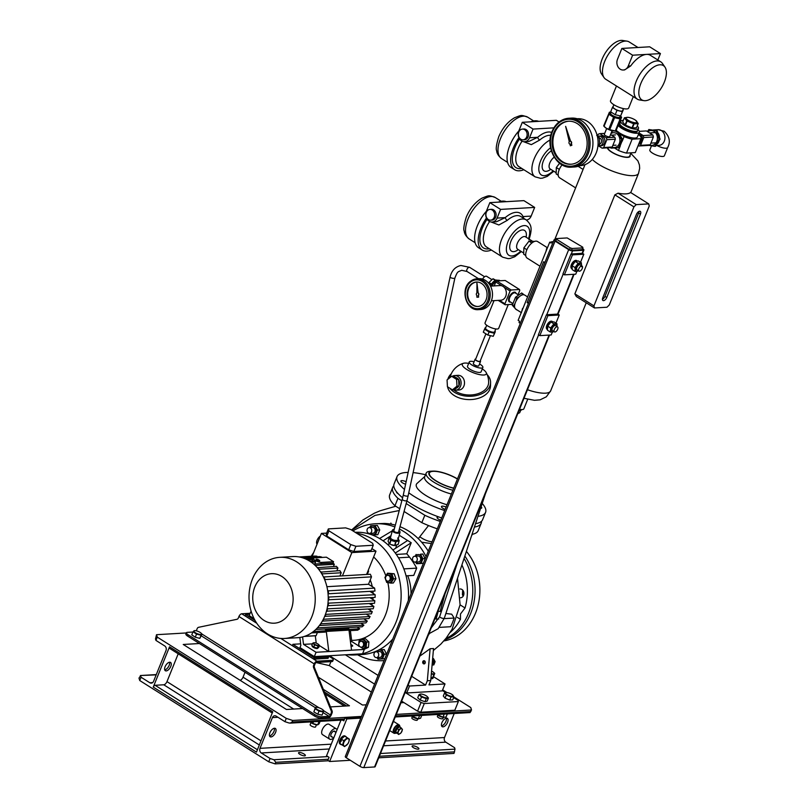 <?xml version="1.0" encoding="UTF-8"?>
<svg xmlns="http://www.w3.org/2000/svg" width="808" height="808" viewBox="0 0 808 808"><rect width="100%" height="100%" fill="white"/><g stroke="black" fill="none" stroke-linecap="round" stroke-linejoin="round"><path stroke-width="1.21" d="M523.867 294.758L521.695 292.961L515.534 297.233L516.766 298.011L515.979 301.142M522.928 293.738L521.392 295.253M519.251 296.778L516.766 298.011M515.009 303.505L513.524 306.03L512.292 305.252L515.534 297.233M513.524 306.03L514.656 307.272M516.443 309.777L512.292 305.252M610.989 133.522A7.444 6.06 86.6 0 1 616.534 133.542A7.444 6.06 86.6 0 1 619.484 143.117A7.444 6.06 86.6 0 1 611.959 147.147M610.697 147.622L611.06 148.137L618.413 147.743L621.655 139.723L617.544 132.098M618.524 132.037L622.635 139.663L621.655 139.723M622.635 139.663L619.393 147.682L618.413 147.743M638.522 134.178L639.694 135.471M639.38 142.511L638.421 144.854M648.885 129.522L657.177 130.775L660.065 139.178L659.086 139.239L656.207 130.835L648.885 129.522L647.37 131.553M647.784 131.815A7.444 6.06 86.6 0 1 654.419 131.643A7.444 6.06 86.6 0 1 657.359 139.026A7.444 6.06 86.6 0 1 649.703 145.066M657.177 130.775L656.207 130.835M660.065 139.178L655.631 146.268L654.652 146.329L659.086 139.239M648.905 145.349L654.652 146.329M657.52 143.713A7.838 6.373 -93.4 0 0 658.914 141.471M651.48 145.834L649.824 149.934A7.838 2.293 22 0 0 652.541 153.136A7.838 2.293 22 0 0 659.884 156.156A7.838 2.293 22 0 0 664.348 155.813L667.681 147.561C670.68 141.804 669.519 136.36 664.206 131.239L658.116 129.704L653.228 129.987M659.459 136.592A7.838 6.373 -93.4 0 0 658.409 133.502M654.49 130.219A7.838 6.373 -93.4 0 0 653.44 130.027M637.219 126.008A9.544 2.788 -158 0 1 638.482 128.381A9.544 2.788 -158 0 1 633.028 128.815A9.544 2.788 -158 0 1 624.089 125.129A9.544 2.788 -158 0 1 620.776 121.23A9.544 2.788 -158 0 1 623.332 120.402M638.482 128.381L637.603 130.553A9.544 2.788 -158 0 1 632.149 130.977A9.544 2.788 -158 0 1 623.21 127.3A9.544 2.788 -158 0 1 619.898 123.402A9.544 2.788 -158 0 1 620.271 122.968M628.149 120.23A5.878 1.717 -158 0 1 627.856 117.332A5.878 1.717 -158 0 1 634.967 119.837A5.878 1.717 -158 0 1 636.098 120.655A5.878 1.717 -158 0 1 635.29 122.745A5.878 1.717 -158 0 1 628.149 120.23M627.513 117.322L624.402 117.776A7.494 2.192 -158 0 0 624.342 117.897A7.494 2.192 -158 0 1 624.342 117.897L626.766 120.836L625.099 124.947A7.494 2.192 -158 0 0 625.281 125.068A7.494 2.192 -158 0 0 625.473 125.179L627.129 121.069A7.494 2.192 -158 0 1 626.947 120.958A7.494 2.192 -158 0 1 626.766 120.836M634.078 123.866A7.494 2.192 -158 0 1 633.644 123.765L631.987 127.876A7.494 2.192 -158 0 0 632.422 127.977L634.078 123.866L638.168 123.624L636.512 127.735A7.494 2.192 -158 0 0 636.573 127.614A7.494 2.192 -158 0 1 636.573 127.614L638.229 123.513A7.494 2.192 -158 0 1 638.229 123.503A7.494 2.192 -158 0 1 638.168 123.624M622.675 122.008A7.494 2.192 -158 0 1 622.685 121.998L624.342 117.907L622.685 121.998L625.099 124.947M627.129 121.069L633.644 123.765M636.573 127.614L638.229 123.503L635.815 120.564M625.473 125.179L631.987 127.876M632.422 127.977L636.512 127.735M637.219 130.997A9.544 2.788 -158 0 1 626.836 129.199A9.544 2.788 -158 0 1 619.898 123.402L619.544 124.27A9.544 2.788 -158 0 0 626.483 130.068A9.544 2.788 -158 0 0 636.876 131.866A9.544 2.788 -158 0 0 637.249 131.421L637.603 130.553A9.544 2.788 -158 0 1 637.219 130.997M526.695 136.946A5.383 4.383 -93.4 0 0 526.392 131.563A5.383 4.383 -93.4 0 0 522.433 129.088A5.383 4.383 -93.4 0 0 518.807 131.977A5.383 4.383 -93.4 0 0 519.11 137.36A5.383 4.383 -93.4 0 0 523.069 139.834A5.383 4.383 -93.4 0 0 526.695 136.946M523.069 139.834L524.483 139.754A5.383 4.383 -93.4 0 0 528.109 136.865A5.383 4.383 -93.4 0 0 527.806 131.472A5.383 4.383 -93.4 0 0 523.857 128.997L522.433 129.088M523.816 169.71A26.927 13.514 -57.8 0 1 514.635 169.71L511.05 167.458A26.927 13.514 -57.8 0 1 509.787 145.581A26.927 13.514 -57.8 0 1 518.817 130.947M530.745 121.816A26.927 13.514 -57.8 0 1 538.714 121.352M514.635 169.71A26.927 13.514 -57.8 0 1 513.373 147.844A26.927 13.514 -57.8 0 1 518.443 138.36L518.938 137.784M550.824 135.33A22.038 11.059 122.2 0 0 539.693 140.057L531.331 144.642L523.473 141.642M518.797 130.997A7.343 5.979 -93.4 0 0 519.211 138.34A7.343 5.979 -93.4 0 0 524.604 141.713A7.343 5.979 -93.4 0 0 529.543 137.764L533.058 129.078L522.301 122.311L518.797 130.997M559.601 163.246L556.318 167.529L556.146 173.902L558.197 175.195M559.318 169.417L556.318 167.529M524.604 141.713L528.846 141.461L537.694 137.289A24.482 12.292 -57.8 0 1 551.692 132.441M533.058 129.078L553.874 127.856M522.301 122.311L556.369 120.311L559.035 121.998M539.693 140.057A2.444 1.111 49.3 0 1 537.694 137.289L529.543 137.764M494.244 217.271A5.383 4.383 -93.4 0 0 493.93 211.888A5.383 4.383 -93.4 0 0 489.981 209.413A5.383 4.383 -93.4 0 0 486.355 212.302A5.383 4.383 -93.4 0 0 486.658 217.685A5.383 4.383 -93.4 0 0 490.608 220.16A5.383 4.383 -93.4 0 0 494.244 217.271M490.608 220.16L492.032 220.079A5.383 4.383 -93.4 0 0 495.658 217.19A5.383 4.383 -93.4 0 0 495.354 211.797A5.383 4.383 -93.4 0 0 491.405 209.322L489.981 209.413M491.365 250.036A26.927 13.514 -57.8 0 1 482.174 250.036L478.599 247.783A26.927 13.514 -57.8 0 1 477.336 225.907A26.927 13.514 -57.8 0 1 486.365 211.272A7.343 5.979 -93.4 0 0 486.759 218.665A7.343 5.979 -93.4 0 0 492.143 222.038A7.343 5.979 -93.4 0 0 497.092 218.089L500.596 209.403L489.85 202.636L486.345 211.312M498.294 202.141A26.927 13.514 -57.8 0 1 506.262 201.677M482.174 250.036A26.927 13.514 -57.8 0 1 480.922 228.169A26.927 13.514 -57.8 0 1 485.982 218.685L486.487 218.109M521.352 251.571L514.807 256.722L510.07 258.449L508.091 258.641L502.707 257.186A22.038 11.059 -57.8 0 1 501.677 239.289A22.038 11.059 -57.8 0 1 526.19 219.897L520.817 216.514A22.038 11.059 122.2 0 0 507.242 220.382L498.879 224.967L491.022 221.968M534.633 241.39L528.957 241.198L523.867 247.854L523.695 254.227L525.745 255.52M528.957 241.198L531.836 243.016M526.866 249.743L523.867 247.854M492.143 222.038L496.395 221.786L505.242 217.615A24.482 12.292 -57.8 0 1 523.008 216.574L523.756 218.362M526.392 220.029A7.343 5.979 -93.4 0 0 531.149 216.089L534.664 207.414L523.907 200.637L489.85 202.636M500.596 209.403L534.664 207.414M522.473 217.554A2.444 2 156.7 0 1 523.008 216.574L531.149 216.089M507.242 220.382A2.444 1.111 49.3 0 1 505.242 217.615L497.092 218.089M476.831 293.011A1.464 1.192 -93.4 0 0 476.892 295.476L476.892 297.223L478.619 297.122L478.417 295.385A1.464 1.192 -93.4 0 0 478.124 292.9L476.983 283.234L476.882 292.981A1.464 1.192 -93.4 0 0 476.831 293.011M471.468 283.992A12.241 9.969 -93.4 0 0 467.66 298.011A12.241 9.969 -93.4 0 0 477.801 306.484A12.241 9.969 -93.4 0 0 482.699 304.545A12.241 9.969 -93.4 0 0 486.507 290.526A12.241 9.969 -93.4 0 0 476.366 282.043A12.241 9.969 -93.4 0 0 471.468 283.992M476.649 282.032A12.241 9.969 -93.4 0 0 472.034 283.962A12.241 9.969 -93.4 0 0 468.185 297.809A12.241 9.969 -93.4 0 0 478.084 306.464M487.002 307.05A15.423 12.554 -93.4 0 0 491.789 289.385A15.423 12.554 -93.4 0 0 479.023 278.699L476.75 278.841A15.423 12.554 86.6 0 1 489.517 289.517A15.423 12.554 86.6 0 1 484.729 307.181A15.423 12.554 86.6 0 1 478.558 309.636L480.821 309.494A15.423 12.554 -93.4 0 0 487.002 307.05M476.892 297.223L478.477 297.122L478.275 295.395A1.464 1.192 -93.4 0 0 477.983 292.91L476.841 283.244M632.624 55.207L621.867 48.44L617.484 59.297A7.343 5.979 -93.4 0 0 620.231 69.195A7.343 5.979 -93.4 0 0 623.291 70.013A7.343 5.979 -93.4 0 0 628.23 66.064L632.624 55.207L646.531 54.399A22.038 11.059 -57.8 0 1 650.379 55.287L660.772 61.832A22.038 11.059 -57.8 0 1 662.479 63.499L664.974 67.135A20.251 10.161 122.2 0 0 659.863 64.781A20.251 10.161 122.2 0 0 641.37 82.244A20.251 10.161 122.2 0 0 643.875 100.626A20.251 10.161 122.2 0 0 645.35 100.697A20.251 10.161 122.2 0 0 661.904 87.012A20.251 10.161 122.2 0 0 664.974 67.135M623.291 70.013L624.584 69.932L630.705 65.923A22.038 11.059 -57.8 0 1 646.531 54.399L660.439 53.581L649.683 46.803L621.867 48.44M604.041 77.598L601.546 73.962A20.251 10.161 -57.8 0 1 604.616 54.075A20.251 10.161 -57.8 0 1 621.16 40.4A20.251 10.161 -57.8 0 1 622.645 40.461L626.998 41.147A22.038 11.059 122.2 0 0 625.382 41.077A22.038 11.059 122.2 0 0 607.384 55.964A22.038 11.059 122.2 0 0 604.041 77.598A22.038 11.059 122.2 0 0 605.748 79.255L637.28 99.121A22.038 11.059 -57.8 0 1 637.795 77.871A22.038 11.059 -57.8 0 1 656.924 60.943A22.038 11.059 -57.8 0 1 660.772 61.832M643.875 100.626L639.522 99.95A22.038 11.059 -57.8 0 1 637.28 99.121M613.898 104.747L613.06 106.828A5.141 1.505 22 0 0 615.979 109.575A5.141 1.505 22 0 0 621.584 111.13A5.141 1.505 22 0 0 622.584 110.686L623.433 108.595M616.454 86.002L610.495 100.748A9.797 2.858 22 0 0 616.07 105.969A9.797 2.858 22 0 0 626.745 108.928A9.797 2.858 22 0 0 628.654 108.08L633.29 96.607M657.843 59.994L660.439 53.581M637.997 47.49L629.24 41.976A22.038 11.059 122.2 0 0 626.998 41.147M622.938 109.827L622.372 111.625L616.979 110.373L612.424 107.504L613.423 105.929M623.221 110.009L620.615 115.968L615.221 114.716L610.666 111.847L612.424 107.504M615.221 114.716L616.979 110.373M620.615 115.968L622.372 111.625M569.085 142.026A1.464 1.192 -93.4 0 0 569.862 144.117L570.539 145.753L571.892 145.228L571.387 143.622A1.464 1.192 -93.4 0 0 570.63 141.249L565.63 126.371L569.276 141.683A1.464 1.192 -93.4 0 0 569.085 142.026M553.823 132.805A21.543 17.544 -93.4 0 0 555.035 154.348A21.543 17.544 -93.4 0 0 570.852 164.246A21.543 17.544 -93.4 0 0 585.356 152.672A21.543 17.544 -93.4 0 0 584.144 131.128A21.543 17.544 -93.4 0 0 568.327 121.23A21.543 17.544 -93.4 0 0 553.823 132.805M568.751 121.21A21.543 17.544 -93.4 0 0 554.672 132.754A21.543 17.544 -93.4 0 0 571.276 164.216M579.942 165.68L580.326 165.65A23.503 19.129 -93.4 0 0 596.153 153.025A23.503 19.129 -93.4 0 0 594.829 129.522A23.503 19.129 -93.4 0 0 577.579 118.725L577.195 118.756M590.911 153.823A24.482 19.927 -93.4 0 0 589.527 129.351A24.482 19.927 -93.4 0 0 571.559 118.099L568.721 118.261A24.482 19.927 86.6 0 1 586.689 129.512A24.482 19.927 86.6 0 1 588.072 153.995A24.482 19.927 86.6 0 1 571.589 167.145L574.427 166.983A24.482 19.927 -93.4 0 0 590.911 153.823M570.256 145.773L571.61 145.238L571.105 143.642A1.464 1.192 -93.4 0 0 570.347 141.259L565.63 126.371M447.582 386.81A21.543 14.221 1.6 0 0 454.278 395.556A21.543 14.221 1.6 0 0 477.376 398.596A21.543 14.221 1.6 0 0 490.496 385.961L490.587 382.649A21.543 14.221 1.6 0 0 487.184 374.67M451.339 373.69A21.543 14.221 1.6 0 0 447.824 379.326M449.874 388.244A21.543 14.221 1.6 0 0 454.369 392.254A21.543 14.221 1.6 0 0 477.467 395.284A21.543 14.221 1.6 0 0 490.587 382.649M455.894 377.599A5.383 4.383 86.6 0 1 457.065 378.104A5.383 4.383 86.6 0 1 458.086 378.982M452.46 376.235A7.343 5.979 86.6 0 1 454.712 375.548A7.343 5.979 86.6 0 1 457.772 376.366A7.343 5.979 86.6 0 1 461.014 384.446A7.343 5.979 86.6 0 1 455.571 390.214A7.343 5.979 86.6 0 1 453.248 389.789M455.571 390.214L458.954 390.011A7.343 5.979 -93.4 0 0 464.398 384.255A7.343 5.979 -93.4 0 0 461.156 376.164A7.343 5.979 -93.4 0 0 458.096 375.346L454.712 375.548M474.074 361.772A7.343 2.141 22 0 0 470.69 361.307A7.343 2.141 22 0 0 469.256 361.944L467.499 366.287A7.343 2.141 22 0 0 471.68 370.205A7.343 2.141 22 0 0 479.689 372.427A7.343 2.141 22 0 0 481.124 371.791L482.871 367.448A7.343 2.141 22 0 0 479.528 363.974M469.256 361.944A7.343 2.141 22 0 0 473.438 365.862A7.343 2.141 22 0 0 481.437 368.084A7.343 2.141 22 0 0 482.871 367.448M480.538 361.459L478.791 365.792A2.939 0.858 -158 0 1 478.215 366.054A2.939 0.858 -158 0 1 475.013 365.166A2.939 0.858 -158 0 1 473.337 363.6L475.094 359.257A2.939 0.858 22 0 0 476.771 360.822A2.939 0.858 22 0 0 479.972 361.711A2.939 0.858 22 0 0 480.538 361.459A2.939 0.858 22 0 0 480.265 360.833M475.73 358.994A2.939 0.858 22 0 0 475.67 359.005A2.939 0.858 22 0 0 475.094 359.257M485.901 333.825L475.548 359.439A2.444 0.717 22 0 0 476.942 360.742A2.444 0.717 22 0 0 479.609 361.479A2.444 0.717 22 0 0 480.093 361.267L490.436 335.653M495.789 328.937L494.637 331.795A4.898 1.434 -158 0 1 493.678 332.219A4.898 1.434 -158 0 1 488.345 330.735A4.898 1.434 -158 0 1 485.558 328.129L486.709 325.271M494.88 331.189A5.383 1.576 -158 0 1 495.092 331.977A5.383 1.576 -158 0 1 494.041 332.441A5.383 1.576 -158 0 1 488.173 330.815A5.383 1.576 -158 0 1 485.103 327.947A5.383 1.576 -158 0 1 485.8 327.523M495.092 331.977L494.92 332.411A5.383 1.576 -158 0 1 494.9 332.452A5.383 1.576 -158 0 1 493.87 332.876A5.383 1.576 -158 0 1 491.779 332.633L494.476 333.26L495.051 331.472M468.67 363.398A12.958 3.788 22 0 0 463.529 363.267A12.958 3.788 22 0 0 466.802 369.478A12.958 3.788 22 0 0 480.821 374.831A12.958 3.788 22 0 0 486.073 372.377A19.584 19.584 0 0 1 488.628 382.598A19.584 12.928 -178.4 0 1 483.386 391.092A19.584 12.928 -178.4 0 1 455.702 391.325A19.584 12.928 -178.4 0 1 453.894 390.022M486.073 372.377A12.958 3.788 22 0 0 482.285 368.902M486.8 330.573A5.383 1.576 -158 0 1 484.931 328.381A5.383 1.576 -158 0 1 484.951 328.341L484.527 329.149L489.072 332.007L491.779 332.633A5.383 1.576 -158 0 1 486.8 330.573M484.527 329.149L483.295 332.179L487.85 335.047L493.244 336.3L495.324 331.644M494.476 333.26L493.244 336.3M489.072 332.007L487.85 335.047M458.611 379.689A5.383 4.383 86.6 0 1 458.944 385.669M458.49 386.456A5.383 4.383 86.6 0 1 456.5 388.032M451.642 376.286L453.621 376.174L458.591 379.295L458.964 386.072L454.379 389.719L452.399 389.84L447.43 386.709L447.056 379.932L451.642 376.286L456.601 379.417L456.985 386.194L452.399 389.84M456.985 386.194L458.964 386.072M456.601 379.417L458.591 379.295M494.304 282.608A6.363 3.192 122.2 0 0 491.9 286.042A6.363 3.192 122.2 0 1 495.647 281.507A6.363 3.192 122.2 0 0 494.304 282.608M462.61 595.132A39.42 32.088 -93.4 0 0 462.873 590.325A4.404 3.585 -93.4 0 0 462.62 590.8L462.418 594.638A4.404 3.585 -93.4 0 0 463.216 596.112M463.085 595.95A39.42 32.088 -93.4 0 0 463.428 591.204M443.824 640.956A52.641 42.854 -93.4 0 0 475.518 613.1A52.641 42.854 -93.4 0 0 466.388 551.399M444.885 639.724A52.641 42.854 -93.4 0 0 470.7 613.383A52.641 42.854 -93.4 0 0 464.863 556.025M405.606 484.224A4.404 1.283 -158 0 1 402.435 482.79A4.404 1.283 -158 0 1 400.899 480.992A4.404 1.283 -158 0 1 406.141 481.74M445.147 509.414A4.404 1.283 -158 0 1 441.441 506.525A4.404 1.283 -158 0 1 442.299 506.151A4.404 1.283 -158 0 1 446.107 507.03M453.692 488.264A19.584 5.717 -158 0 1 435.754 480.81A19.584 5.717 -158 0 1 432.825 471.115A19.584 5.717 -158 0 1 457.479 478.881M452.884 490.254A22.038 6.434 -158 0 1 433.825 482.144A22.038 6.434 -158 0 1 426.169 473.145A22.038 6.434 -158 0 1 430.533 471.236L432.825 471.115M451.369 494.011A22.038 6.434 -158 0 1 432.3 485.911A22.038 6.434 -158 0 1 424.644 476.902L426.169 473.145M447.026 504.758A26.927 7.868 -158 0 1 425.705 495.385A26.927 7.868 -158 0 1 417.019 483.447L424.816 476.478M482.224 503.445A47.743 13.948 -158 0 1 485.578 512.353A47.743 13.948 -158 0 1 477.972 516.332M444.673 510.585A47.743 13.948 -158 0 1 413.635 496.092A47.743 13.948 -158 0 1 408.767 492.809M485.578 512.353L482.598 519.736A47.743 13.948 -158 0 1 475.559 523.635M441.693 517.968A47.743 13.948 -158 0 1 410.656 503.475A47.743 13.948 -158 0 1 406.868 500.96M453.753 488.113A19.099 5.575 -158 0 1 436.037 480.79A19.099 5.575 -158 0 1 429.401 472.993A19.099 5.575 -158 0 1 457.419 479.033M402.636 497.789A47.743 13.948 -158 0 1 394.072 483.972L397.051 476.589A47.743 13.948 -158 0 1 408.141 472.407M404.485 489.456A47.743 13.948 -158 0 1 397.051 476.589M413.1 472.619A47.743 13.948 -158 0 1 425.523 474.75M481.114 506.818A4.404 1.283 -158 0 1 481.73 507.949A4.404 1.283 -158 0 1 480.609 508.333M494.031 300.626L485.042 322.867A7.343 2.141 22 0 0 489.224 326.786A7.343 2.141 22 0 0 497.223 329.007A7.343 2.141 22 0 0 498.667 328.371L508.272 304.576M498.172 300.384A7.343 2.141 22 0 0 499.021 300.879L498.233 300.384M512.484 304.333L505.182 304.757L499.021 300.879M499.384 300.313L504.939 303.818A11.019 5.525 122.2 0 0 505.182 304.757M490.517 286.123L499.93 285.567A7.343 5.979 86.6 0 1 501.95 285.87L495.779 281.992L494.193 285.911M518.059 294.668L519.766 290.456A11.019 5.525 122.2 0 0 519.514 289.506L505.182 280.477L496.819 280.972L511.151 290.001A11.019 5.525 122.2 0 0 510.111 291.021L503.94 287.133A7.343 5.979 86.6 0 1 505.737 296.294A7.343 5.979 86.6 0 1 500.788 300.233L491.375 300.788M496.819 280.972A11.019 5.525 122.2 0 0 495.779 281.992M500.162 280.77L499.778 280.538A7.343 3.687 122.2 0 0 492.052 286.032M497.708 280.386L497.647 280.346A6.363 3.192 122.2 0 0 490.506 286.103M491.335 284.396L488.567 283.174M495.334 280.416L492.86 278.851L488.971 282.487L491.517 284.093M495.819 280.224L493.082 278.77L495.546 280.326M491.769 279.538L486.669 276.326A3.919 1.97 122.2 0 0 482.608 279.124M394.668 531.795A2.444 1.111 15 0 0 397.092 532.502A2.444 1.111 15 0 0 398.607 531.896L407.06 500.253A2.444 1.111 -165 0 1 405 500.819A2.444 1.111 -165 0 1 403.121 500.152A2.444 1.111 -165 0 1 402.334 498.99L393.87 530.624A2.444 1.111 15 0 0 394.668 531.795M511.151 290.001L519.514 289.506M504.939 303.818L510.111 291.021M501.95 285.87A7.343 5.979 86.6 0 1 503.94 287.133M521.271 312.585L515.797 309.141A8.322 4.181 -57.8 0 1 515.413 302.384A8.322 4.181 -57.8 0 1 524.675 295.061L527.604 296.91M575.629 187.88L559.601 177.79A9.797 4.919 -57.8 0 1 559.146 169.832A9.797 4.919 -57.8 0 1 562.095 164.893M540.007 266.216L527.149 258.116A9.797 4.919 -57.8 0 1 526.685 250.157A9.797 4.919 -57.8 0 1 537.583 241.542L547.188 247.591M551.551 242.077L549.713 242.178L518.14 320.332L519.574 321.241L519.039 322.544L520.322 323.351M544.885 262.56L543.602 261.752L527.109 302.566L528.392 303.374M549.713 242.178L551.147 243.087L551.672 241.784L552.955 242.592M527.109 302.566L528.755 302.475M555.995 239.552L554.621 239.633A2.939 0.858 22 0 0 554.046 239.885A2.939 0.858 22 0 0 555.066 241.087L568.68 249.662A2.939 0.858 22 0 0 572.539 250.914L583.325 250.288A2.939 0.858 22 0 0 583.891 250.026A2.939 0.858 22 0 0 582.871 248.834L582.629 248.672M554.046 239.885L345.289 756.571A2.939 0.858 22 0 0 346.309 757.773L359.924 766.348A2.939 0.858 22 0 0 363.782 767.6L374.569 766.964A2.939 0.858 22 0 0 375.144 766.711L549.541 335.067M552.298 332.209L551.177 334.966L539.825 335.633L538.391 334.734L546.46 314.756L557.813 314.09L559.247 314.999L555.955 323.139M576.851 271.427L575.74 274.185L564.388 274.851L562.954 273.942L571.024 253.975L582.376 253.308L583.81 254.207L580.548 262.287M571.458 250.238L582.245 249.611L582.72 247.147L567.186 237.936L556.399 238.572L555.914 241.037L569.529 249.611L570.236 247.874L572.165 248.5L571.458 250.238L569.529 249.611M555.914 241.037L556.399 238.572M576.72 260.641A4.697 2.363 122.2 0 0 576.609 260.55A4.697 2.363 122.2 0 0 572.185 263.145A4.697 2.363 122.2 0 0 571.478 268.418A4.697 2.363 122.2 0 0 571.589 268.509A4.697 2.363 122.2 0 0 571.721 268.579M577.185 260.974A4.697 2.363 122.2 0 0 575.538 261.287M574.993 261.63A4.697 2.363 122.2 0 0 571.983 268.458M575.134 271.478L572.195 269.63L572.104 265.741L575.225 261.408L578.437 260.964L581.376 262.812L578.154 263.256L575.033 267.589L575.134 271.478L578.568 270.821M572.104 265.741L575.033 267.589M575.225 261.408L578.154 263.256M578.417 270.72A4.424 2.222 -57.8 0 1 575.932 267.721A4.424 2.222 -57.8 0 1 579.568 263.56A4.424 2.222 -57.8 0 1 581.548 265.751M581.467 266.701L581.376 262.812M580.356 265.064A2.939 1.475 122.2 0 0 580.144 264.862A2.939 1.475 122.2 0 0 579.871 264.761A2.939 1.475 122.2 0 0 577.185 266.812A2.939 1.475 122.2 0 0 577.013 269.832A2.939 1.475 122.2 0 0 577.286 269.943M579.255 271.185A2.939 1.475 122.2 0 0 581.942 269.135A2.939 1.475 122.2 0 0 582.114 266.105A2.939 1.475 122.2 0 0 581.841 266.004A2.939 1.475 122.2 0 0 579.154 268.054A2.939 1.475 122.2 0 0 578.982 271.074A2.939 1.475 122.2 0 0 579.255 271.185M564.388 274.851L572.458 254.874L571.024 253.975M572.458 254.874L583.81 254.207M522.867 308.626L523.362 307.394M521.342 312.817L522.554 308.424M607.778 147.814A11.756 3.434 22 0 0 611.939 152.126A11.756 3.434 22 0 0 622.938 156.651A11.756 3.434 22 0 0 629.644 156.136L630.977 152.833M630.563 192.456A26.442 7.727 -158 0 1 618.07 193.183L636.239 204.626L648.723 203.899L630.563 192.456M574.862 293.859L593.941 305.879L594.486 307.959L576.326 296.526L574.862 293.859L614.868 194.859L618.07 193.183M519.544 409.313A8.322 2.434 22 0 0 523.847 408.848L527.695 399.314M519.029 410.585A6.363 1.858 22 0 0 521.241 410.07L521.443 409.565M517.746 413.706L519.706 412.726L520.594 410.525M614.454 147.955L618.463 150.48A15.665 4.575 22 0 0 626.493 153.096L635.29 152.581A15.665 4.575 22 0 0 635.381 152.389A15.665 4.575 22 0 0 635.452 152.187M622.2 141.208L624.069 136.582A15.665 4.575 22 0 0 632.109 139.198L626.493 153.096M618.463 150.48L620.221 146.117M612.484 130.785L611.838 132.401M632.109 139.198L640.895 138.683A15.665 4.575 22 0 0 640.996 138.491A15.665 4.575 22 0 0 639.966 135.653L638.33 134.623M615.181 130.987L616.989 132.118M619.746 133.865L624.069 136.582M616.282 130.27A11.756 3.434 22 0 0 618.241 132.058M618.827 132.482A11.756 3.434 22 0 0 619.655 133.027A11.756 3.434 22 0 0 630.654 137.552A11.756 3.434 22 0 0 637.361 137.027L639.3 132.249A11.756 3.434 22 0 0 637.997 129.573M620.291 122.412A11.756 3.434 22 0 0 619.514 122.452M618.261 125.553A11.756 3.434 22 0 0 621.584 128.25A11.756 3.434 22 0 0 632.583 132.775A11.756 3.434 22 0 0 639.3 132.249M653.389 136.976L643.734 137.542L640.572 145.359A7.343 5.979 -93.4 0 1 638.976 145.985L648.622 145.42A7.343 5.979 -93.4 0 0 650.228 144.794L653.389 136.976A7.343 5.979 -93.4 0 0 652.834 134.997L646.39 130.936L639.28 131.351M640.572 145.359L650.228 144.794M643.734 137.542A7.343 5.979 -93.4 0 0 643.188 135.562L652.834 134.997M639.017 132.936L643.188 135.562M638.976 145.985L638.179 145.48M635.29 152.581L640.895 138.683M597.546 135.976L598.233 134.29A7.343 5.979 86.6 0 1 599.839 133.663L606.283 137.724L614.797 137.229L610.565 134.552M614.797 137.229A7.343 5.979 86.6 0 1 615.353 139.208L606.838 139.703L603.677 147.521L612.191 147.016L615.353 139.208M612.191 147.016A7.343 5.979 86.6 0 1 610.585 147.642L602.071 148.147L598.496 145.884M603.677 147.521A7.343 5.979 86.6 0 1 602.071 148.147M606.283 137.724A7.343 5.979 86.6 0 1 606.838 139.703M598.021 136.31A4.898 3.99 86.6 0 1 598.96 136.118L600.667 136.017A4.898 3.99 86.6 0 1 602.707 136.562A4.898 3.99 86.6 0 1 604.869 141.945A4.898 3.99 86.6 0 1 601.243 145.793L599.536 145.894A4.898 3.99 86.6 0 1 598.587 145.804M598.96 136.118A4.898 3.99 86.6 0 1 601.011 136.663A4.898 3.99 86.6 0 1 603.172 142.046A4.898 3.99 86.6 0 1 599.536 145.894M599.344 138.067A2.939 2.394 86.6 0 1 600.304 138.4A2.939 2.394 86.6 0 1 601.627 141.481A2.939 2.394 86.6 0 1 599.677 143.905M604.707 133.371L599.839 133.663M612.121 130.704L609.757 136.562A2.939 0.858 -158 0 1 608.081 136.693A2.939 0.858 -158 0 1 605.333 135.562A2.939 0.858 -158 0 1 604.313 134.36L606.677 128.502M636.239 204.626L633.937 206.878L593.941 305.879M633.937 206.878L614.868 194.859M594.486 307.959L606.97 307.232L609.272 304.98L649.268 205.979L648.723 203.899M636.462 214.362L602.778 297.728A3.424 1.717 122.2 0 0 602.94 300.515A3.424 1.717 122.2 0 0 606.747 297.495L640.431 214.13A3.424 1.717 122.2 0 0 640.269 211.343A3.424 1.717 122.2 0 0 636.462 214.362M602.425 299.334A3.424 1.717 122.2 0 0 604.96 296.364L638.643 212.999A3.424 1.717 122.2 0 0 638.987 211.393M547.087 248.682L547.905 246.652M546.046 251.248L546.673 248.42M551.672 241.784L553.318 241.683M398.96 530.543A3.919 1.778 -165 0 1 400.021 532.27A3.919 1.778 -165 0 1 397.597 533.25A3.919 1.778 -165 0 1 393.728 532.108A3.919 1.778 -165 0 1 392.456 530.25A3.919 1.778 -165 0 1 394.233 529.28M400.021 532.27L398.112 539.431A3.919 1.778 -165 0 1 395.688 540.421A3.919 1.778 -165 0 1 391.809 539.269A3.919 1.778 -165 0 1 390.537 537.411L392.456 530.25M397.637 538.017L399.213 540.572A5.292 2.404 -165 0 1 399.162 540.704L395.93 541.794A5.292 2.404 -165 0 1 395.657 541.784L390.86 540.32A5.292 2.404 -165 0 1 390.749 540.249A5.292 2.404 -165 0 1 390.648 540.188L389.072 537.633A5.292 2.404 -165 0 1 389.123 537.502L390.739 536.674M390.86 540.32L389.87 544.016A5.292 2.404 -165 0 1 389.759 543.946A5.292 2.404 -165 0 1 389.658 543.875L390.648 540.188M389.072 537.633L388.082 541.32L389.658 543.875M394.627 545.471A3.919 1.778 -165 0 1 394.324 545.471A3.919 1.778 -165 0 1 390.799 544.531A3.919 1.778 -165 0 1 390.607 544.41M399.213 540.572L398.233 544.269A5.292 2.404 -165 0 1 398.172 544.39L399.162 540.704M395.93 541.794L394.95 545.491L398.172 544.39M394.324 545.471L394.971 545.491A5.292 2.404 -165 0 1 394.678 545.471L395.657 541.784M394.678 545.471L390.799 544.531M547.693 326.149L550.965 321.988L553.894 323.836L550.632 327.998L547.693 326.149L547.491 330.24L550.43 332.088L553.985 331.593M553.854 331.502A4.424 2.222 -57.8 0 1 551.329 331.553A4.424 2.222 -57.8 0 1 552.662 326.22A4.424 2.222 -57.8 0 1 556.702 324.715A4.424 2.222 -57.8 0 1 556.985 326.533M557.055 326.573L556.965 323.776L553.894 323.836M550.632 327.998L550.43 332.088M550.965 321.988L554.025 321.927L556.965 323.776M554.419 331.866A2.939 1.475 122.2 0 0 554.45 331.876L552.45 330.624A2.939 1.475 -57.8 0 1 552.45 330.624A2.939 1.475 -57.8 0 1 552.753 327.371A2.939 1.475 -57.8 0 1 555.561 325.634A2.939 1.475 -57.8 0 1 555.581 325.654A2.939 1.475 -57.8 0 1 555.611 325.664L557.55 326.897A2.939 1.475 122.2 0 0 557.53 326.876A2.939 1.475 122.2 0 0 554.732 328.614A2.939 1.475 122.2 0 0 554.419 331.866A2.939 1.475 122.2 0 0 557.247 330.139A2.939 1.475 122.2 0 0 557.55 326.897M547.4 329.523L547.036 329.29A4.697 2.363 122.2 0 1 546.612 326.018A4.697 2.363 122.2 0 1 552.046 321.342L552.793 321.806A4.697 2.363 122.2 0 0 551.369 321.887M550.612 322.291A4.697 2.363 122.2 0 0 547.511 326.584A4.697 2.363 122.2 0 0 547.359 329.088M539.825 335.633L547.895 315.665L546.46 314.756M547.895 315.665L559.247 314.999M556.621 239.299L570.236 247.874M572.165 248.5L582.952 247.874M360.822 718.13L346.824 718.948L345.036 717.827L361.327 716.868M346.824 718.948L329.634 761.5L327.846 760.379L329.068 757.338L326.563 755.753L340.946 720.14M345.036 717.827L343.804 720.867L342.511 720.049M329.634 761.5L350.319 760.288M340.623 739.815A3.424 1.717 122.2 0 0 340.522 740.027L341.521 741.007M339.946 743.522L344.612 746.582L339.946 743.522L341.037 739.886A4.697 2.363 -57.8 0 0 340.885 740.178L340.198 739.229A4.697 2.363 -57.8 0 1 344.39 735.815A4.697 2.363 -57.8 0 1 344.996 735.997L345.885 736.563A4.697 2.363 -57.8 0 1 346.39 737.169M341.673 744.713A4.697 2.363 -57.8 0 1 341.481 744.713A4.697 2.363 -57.8 0 1 340.875 744.521L339.986 743.956A4.697 2.363 -57.8 0 1 339.825 739.987L340.522 740.027M345.127 736.371A4.697 2.363 -57.8 0 1 345.279 736.371A4.697 2.363 -57.8 0 1 345.885 736.563M341.037 739.886L341.895 738.562A4.697 2.363 -57.8 0 1 344.097 736.644L344.713 736.118L347.278 737.724L343.834 740.704L342.501 745.138M399.819 726.523A4.898 2.454 122.2 0 0 399.091 724.897L393.718 721.514A4.898 2.454 122.2 0 0 393.456 721.393M378.74 757.813L453.975 753.41L455.015 749.137L454.571 747.683L445.784 742.158A3.424 2.788 86.6 0 1 444.511 737.532L454.217 713.504M157.277 637.118L155.944 640.411L155.489 638.956L156.53 634.694L157.277 637.118L286.274 718.373L292.698 720.463L292.062 722.029L290.183 723.12L288.789 722.928L284.941 721.675L276.164 716.14A3.424 2.788 -93.4 0 0 274.73 715.767A3.424 2.788 -93.4 0 0 272.427 717.605L260.004 748.349A3.424 2.788 -93.4 0 0 261.287 752.965L270.064 758.49L273.922 759.752L275.781 762.318L275.154 763.883L328.462 760.762M275.579 732.422A4.898 2.454 122.2 0 0 275.356 728.452A4.898 2.454 122.2 0 0 269.902 732.755A4.898 2.454 122.2 0 0 270.135 736.734A4.898 2.454 122.2 0 0 275.579 732.422M447.592 722.352A4.898 2.454 122.2 0 0 447.369 718.373A4.898 2.454 122.2 0 0 441.915 722.685A4.898 2.454 122.2 0 0 442.148 726.655A4.898 2.454 122.2 0 0 447.592 722.352M337.017 729.887A6.121 3.07 122.2 0 0 336.249 728.816L329.088 724.301A6.121 3.07 122.2 0 0 328.018 724.059A6.121 3.07 122.2 0 0 322.705 728.755A6.121 3.07 122.2 0 0 322.564 734.664L329.725 739.179A6.121 3.07 122.2 0 0 330.795 739.421A6.121 3.07 122.2 0 0 333.704 737.916M274.346 728.26A4.898 2.454 -57.8 0 1 273.973 731.412A4.898 2.454 -57.8 0 1 269.529 735.906M446.359 718.191A4.898 2.454 -57.8 0 1 445.986 721.332A4.898 2.454 -57.8 0 1 441.542 725.826M336.249 728.816A6.121 3.07 122.2 0 0 335.189 728.574A6.121 3.07 122.2 0 0 329.876 733.27A6.121 3.07 122.2 0 0 329.725 739.179M399.091 724.897A4.898 2.454 122.2 0 0 398.243 724.705A4.898 2.454 122.2 0 0 393.991 728.462A4.898 2.454 122.2 0 0 393.88 733.189A4.898 2.454 122.2 0 0 394.728 733.381A4.898 2.454 122.2 0 0 395.657 733.139M442.632 689.84L446.976 692.567M453.894 696.93L470.781 707.566L471.519 709.99L396.274 714.403M156.53 634.694L186.345 632.947M292.698 720.463L361.509 716.433M417.564 711.181L421.069 702.495L424.281 703.536L458.348 701.546L454.833 710.232L420.776 712.222L417.564 711.181L401.637 701.142M318.392 677.245L362.499 705.03L366.206 704.808M400.97 702.778L403.95 702.596M199.414 643.521L183.234 644.471L286.436 709.485L302.606 708.535L187.587 636.078A4.898 1.434 -158 0 1 185.88 634.078L186.406 632.775A4.898 1.434 22 0 0 188.113 634.775L187.587 636.078M323.321 689.335L349.45 705.788L330.472 706.899M331.755 661.601L332.28 660.298A4.898 1.434 22 0 0 333.239 659.873L332.714 661.176A4.898 1.434 -158 0 1 331.755 661.601L316.433 662.499A1.464 0.737 122.2 0 0 315.049 663.853L314.433 665.378A2.444 1.99 -93.4 0 0 314.443 667.549L332.058 710.788A2.444 1.99 86.6 0 1 332.068 712.959L331.28 714.918A2.939 1.475 -57.8 0 1 328.523 717.625L320.857 718.08A4.898 1.434 -158 0 1 314.433 715.989L302.606 708.535M371.357 692.052L329.341 665.59L330.937 661.651M332.26 658.369L332.553 657.631M275.154 763.883L268.731 761.793L139.733 680.528L138.986 678.104L140.612 675.781L141.067 677.235L139.733 680.528M412.817 745.814A3.676 1.071 -158 0 1 416.817 746.925A3.676 1.071 -158 0 1 418.908 748.885A3.676 1.071 -158 0 1 418.191 749.198A3.676 1.071 -158 0 1 414.191 748.087A3.676 1.071 -158 0 1 412.1 746.127A3.676 1.071 -158 0 1 412.817 745.814M299.273 752.47A3.676 1.071 -158 0 1 303.283 753.581A3.676 1.071 -158 0 1 305.363 755.53A3.676 1.071 -158 0 1 304.646 755.854A3.676 1.071 -158 0 1 300.647 754.743A3.676 1.071 -158 0 1 298.556 752.783A3.676 1.071 -158 0 1 299.273 752.47M329.341 665.59L316.17 662.56M396.698 733.149A3.919 1.97 -57.8 0 1 396.223 733.24A3.919 1.97 -57.8 0 1 395.546 733.078L394.395 732.361A3.919 1.97 -57.8 0 1 394.486 728.584A3.919 1.97 -57.8 0 1 397.889 725.574A3.919 1.97 -57.8 0 1 398.576 725.725L399.718 726.453A3.919 1.97 -57.8 0 1 400.253 727.331M395.546 733.078A3.919 1.97 -57.8 0 1 395.637 729.301A3.919 1.97 -57.8 0 1 399.031 726.291A3.919 1.97 -57.8 0 1 399.718 726.453M396.031 732.29A2.99 1.495 -57.8 0 1 396.112 729.402A2.99 1.495 -57.8 0 1 398.697 727.119A2.99 1.495 -57.8 0 1 399.081 727.17M398.637 734.492L395.698 731.866L397.021 728.604L399.526 726.867L401.273 727.968L398.768 729.705L397.445 732.967L398.637 734.492L401.142 732.745L402.455 729.493L401.273 727.968M401.93 731.27A3.02 1.515 -57.8 0 1 399.091 734.048A3.02 1.515 -57.8 0 1 398.425 731.472A3.02 1.515 -57.8 0 1 401.263 728.685A3.02 1.515 -57.8 0 1 401.93 731.27M395.698 731.866L397.445 732.967M397.021 728.604L398.768 729.705M332.048 736.876A3.283 1.646 -57.8 0 1 330.755 735.745A3.283 1.646 -57.8 0 1 331.088 734.108A3.283 1.646 -57.8 0 1 333.603 731.23A3.283 1.646 -57.8 0 1 335.179 731.907M333.755 737.946L331.179 736.32A2.939 1.475 -57.8 0 1 330.755 735.573M333.441 731.301A2.939 1.475 -57.8 0 1 334.31 731.351L335.987 732.412M192.91 632.028L187.365 632.351A4.898 1.434 22 0 0 186.406 632.775M202.081 634.088L199.808 638.37L195.273 637.209L191.769 634.856L193.021 631.755L196.526 634.108L201.061 635.27L202.081 634.088L201.02 633.068M314.433 715.989L314.958 714.686L188.113 634.775M314.958 714.686A4.898 1.434 22 0 0 321.382 716.777L320.857 718.08M332.068 712.959L331.219 713.01L330.421 714.969A1.464 0.737 -57.8 0 1 329.048 716.322L321.382 716.777M323.301 712L322.049 715.1L317.766 714.221L313.847 711.899L315.463 707.343L315.1 708.798L319.019 711.121L323.301 712L323.665 710.545L322.897 709.848M249.995 613.302L241.703 613.787A2.939 1.475 122.2 0 0 238.946 616.494L238.33 618.019A2.444 1.99 86.6 0 1 236.926 619.302L198.606 627.311A2.444 1.99 -93.4 0 0 197.203 628.594L196.405 630.553A1.464 0.737 -57.8 0 1 196.283 630.816M333.239 659.873A4.898 1.434 22 0 0 331.543 657.874L328.26 655.803M299.899 637.946L299.273 637.552M300.657 643.855L292.9 644.309L292.375 645.612L313.868 659.156L328.068 658.318L328.593 657.015L326.796 655.894L314.312 656.621L299.98 647.592L300.849 645.42L299.839 637.472M256.671 623.12L245.066 615.817L245.602 614.514L249.601 614.272M332.28 660.298L316.958 661.197A2.939 1.475 122.2 0 0 314.201 663.903L313.585 665.428L314.433 665.378M331.219 713.01A2.444 1.99 -93.4 0 0 331.209 710.838L332.058 710.788M314.443 667.549L313.595 667.6L331.209 710.838M313.595 667.6A2.444 1.99 86.6 0 1 313.585 665.428M292.9 644.309L314.393 657.853L328.593 657.015M314.393 657.853L313.868 659.156M350.379 630.614L351.773 641.552L364.317 649.45L362.56 653.793L326.796 655.894M351.015 646.047A2.444 0.717 22 0 0 352.672 646.006A2.444 0.717 22 0 0 351.823 645.006A2.444 0.717 22 0 0 350.813 644.481M319.473 645.491L318.625 647.612L317.19 648.137L313.777 646.996L311.787 645.34L312.646 643.219L314.635 644.875L318.049 646.016L319.473 645.491L318.504 644.4A3.02 0.879 -158 0 1 317.786 645.451A3.02 0.879 -158 0 1 313.868 643.794A3.02 0.879 -158 0 1 314.272 642.693A3.02 0.879 -158 0 1 318.473 644.37A3.02 0.879 -158 0 1 318.504 644.4M317.312 647.854L316.847 648.541A2.99 0.869 -158 0 1 313.191 647.269A2.99 0.869 -158 0 1 312.151 646.047L312.282 645.744M314.07 642.693L312.646 643.219M317.19 648.137L318.049 646.016M313.777 646.996L314.635 644.875M317.857 647.895L317.696 648.289A2.99 0.869 -158 0 1 317.18 648.541L317.615 647.824M351.773 641.552L350.45 641.633M364.317 649.45L328.836 651.531L319.433 645.602M312.383 643.865L303.525 644.38L316.059 652.278L314.312 656.621M351.541 650.198L348.985 630.099L326.281 631.432L328.836 651.531L316.059 652.278M251.096 611.181L249.096 615.545L254.096 618.696M316.231 643.158L315.302 635.795L304.262 636.441M302.576 636.926L303.525 644.38M304.626 636.32L316.13 635.644A39.905 32.492 86.6 0 1 315.302 635.795M366.579 574.458L375.983 551.177L351.864 552.591L342.451 575.872M333.573 561.701L326.402 557.187L314.342 557.884A4.898 1.434 22 0 0 313.383 558.308A4.898 1.434 22 0 0 315.08 560.308A4.898 1.434 22 0 0 321.503 562.398L333.573 561.701L332.997 563.105L313.645 564.035M333.421 566.509L334.33 564.267A39.905 32.492 -93.4 0 0 332.997 563.105M336.845 570.812L337.936 568.105A39.905 32.492 -93.4 0 0 336.411 566.337L317.332 567.691M339.905 576.013L341.218 572.771A39.905 32.492 -93.4 0 0 339.835 570.63L320.705 572.125M312.181 556.237L321.402 533.401L351.864 552.591M300.233 557.177L316.928 556.197A39.905 32.492 -93.4 0 0 314.726 556.086L299.303 556.985M316.928 556.197L316.685 556.773M303.626 558.156L321.725 557.096A39.905 32.492 -93.4 0 0 319.675 556.601L302.03 557.631M375.983 551.177L371.902 548.602M326.654 533.098L321.402 533.401M320.342 536.037A5.202 2.616 122.2 0 0 317.11 540.188A5.202 2.616 122.2 0 0 317.049 544.168M314.857 563.863L315.605 562.025A4.898 1.434 -158 0 1 314.615 561.469A4.898 1.434 -158 0 1 313.807 560.904L309.737 561.136M311.151 562.085L315.605 562.025M334.33 564.267L315.352 565.378A39.905 32.492 -93.4 0 0 313.686 563.933M337.936 568.105L318.968 569.216A39.905 32.492 -93.4 0 0 317.433 567.448M341.218 572.771L322.251 573.882A39.905 32.492 -93.4 0 0 320.867 571.741M307.525 559.863L312.888 559.55M313.272 558.591L305.808 559.025M316.13 635.644L317.382 632.553M326.281 631.432A39.905 32.492 86.6 0 1 325.24 632.088L311.545 632.896M367.317 574.407L368.62 571.165A39.905 32.492 -93.4 0 0 368.196 570.468M370.226 579.992A32.562 26.512 86.6 0 1 372.266 586.628M372.963 591.173A32.562 26.512 86.6 0 1 373.114 593.425M373.054 597.516A32.562 26.512 86.6 0 1 372.872 599.526M372.215 603.404A32.562 26.512 86.6 0 1 371.791 605.111M370.529 608.899A32.562 26.512 86.6 0 1 369.973 610.222M367.983 614.03A32.562 26.512 86.6 0 1 367.448 614.888M373.639 556.985A46.521 37.865 86.6 0 1 385.8 575.7M387.83 582.639A46.521 37.865 86.6 0 1 351.621 640.34M356.601 533.209A61.206 49.823 86.6 0 1 373.205 539.582A61.206 49.823 86.6 0 1 400.829 602.233A61.206 49.823 86.6 0 1 362.58 653.753M362.348 653.813A61.206 49.823 86.6 0 1 354.853 654.955A61.206 49.823 86.6 0 1 347.288 654.692M311.211 556.247A61.206 49.823 86.6 0 1 313.635 552.621M393.627 578.861L391.85 573.902L394.173 573.761L395.95 578.72L393.365 582.982L391.042 583.113L393.627 578.861L395.95 578.72M355.187 532.31A61.206 49.823 86.6 0 1 380.588 539.148A61.206 49.823 86.6 0 1 408.313 600.576M363.297 648.814L366.135 647.43L368.458 647.299L364.186 649.369M362.903 648.561A4.424 3.596 -93.4 0 0 365.256 646.865A4.424 3.596 -93.4 0 0 364.469 640.673A4.424 3.596 -93.4 0 0 359.439 641.491A4.424 3.596 -93.4 0 0 359.196 646.228M366.135 647.43L366.6 642.107L363.065 638.845L359.065 640.906L358.601 646.228M366.6 642.107L368.923 641.976L368.458 647.299M363.065 638.845L365.388 638.704L368.923 641.976M361.035 641.32L362.176 641.249A2.939 2.394 86.6 0 1 364.327 642.602A2.939 2.394 86.6 0 1 364.489 645.541A2.939 2.394 86.6 0 1 362.519 647.117L361.378 647.178A2.939 2.394 -93.4 0 0 363.358 645.602A2.939 2.394 -93.4 0 0 363.196 642.663A2.939 2.394 -93.4 0 0 361.035 641.32A2.939 2.394 -93.4 0 0 359.055 642.895A2.939 2.394 -93.4 0 0 359.913 646.683M360.408 646.996A2.939 2.394 -93.4 0 0 361.378 647.178M392.779 639.037A61.206 49.823 86.6 0 1 362.236 654.52L354.853 654.955M399.374 529.008A68.549 55.813 86.6 0 1 403.657 531.442A68.549 55.813 86.6 0 1 426.089 556.591M383.103 660.661L384.063 660.601A68.549 55.813 86.6 0 1 383.103 660.661A68.549 55.813 86.6 0 1 357.591 654.793M352.965 530.917A68.549 55.813 86.6 0 1 375.084 523.786A68.549 55.813 86.6 0 1 394.849 526.978M392.304 530.826L379.548 538.512M407.596 540.512L399.233 535.239M406.071 575.841L413.767 575.387L416.696 568.135A83.244 67.771 -93.4 0 0 409.565 557.156A51.904 42.258 -93.4 0 0 406.747 553.813L411.221 542.744L407.646 540.481L392.92 549.995M407.717 575.75A39.168 31.886 86.6 0 1 411.009 593.91M377.417 530.048L374.983 525.523L370.609 525.766L372.932 525.624L377.306 525.392L379.74 529.917L377.821 534.674L375.498 534.815L377.417 530.048L379.74 529.917M429.27 633.714A68.549 55.813 86.6 0 1 428.159 635.492M439.33 627.382L450.652 626.725A68.549 55.813 -93.4 0 0 454.167 618.039L451.672 614.181L445.885 613.494M438.391 610.181A68.549 55.813 86.6 0 1 435.997 619.1L438.805 618.938M444.178 618.625L454.167 618.039M399.99 526.695A68.549 55.813 86.6 0 1 408.767 531.139A68.549 55.813 86.6 0 1 428.21 551.056L428.331 551.046M415.565 562.075L416.635 563.721L421.008 563.479L422.927 558.722L420.483 554.187L422.806 554.056L425.2 558.783M423.442 563.146L421.008 563.479M422.927 558.722L425.25 558.58M415.797 562.055A4.424 3.596 -93.4 0 0 416.726 562.883A4.424 3.596 -93.4 0 0 421.544 561.005A4.424 3.596 -93.4 0 0 419.887 555.056A4.424 3.596 -93.4 0 0 415.453 556.197M420.483 554.187L422.806 554.056M416.12 554.429L415.221 556.207M415.07 562.105L418.473 561.903A2.939 2.394 -93.4 0 0 420.453 560.328A2.939 2.394 -93.4 0 0 420.291 557.389A2.939 2.394 -93.4 0 0 418.13 556.035L414.726 556.237A2.939 2.394 86.6 0 1 416.888 557.591A2.939 2.394 86.6 0 1 417.049 560.52A2.939 2.394 86.6 0 1 415.07 562.105A2.939 2.394 86.6 0 1 412.918 560.752A2.939 2.394 86.6 0 1 412.747 557.813A2.939 2.394 86.6 0 1 414.726 556.237M375.084 523.786L384.376 523.443A68.549 55.813 86.6 0 1 395.344 525.139M391.001 535.694L383.063 540.815M396.304 554.429L406.747 553.813M403.849 568.883L416.696 568.135M411.221 542.744L395.304 553.025M326.907 586.699L368.499 584.255L371.498 576.851A39.905 32.492 -93.4 0 0 370.306 574.236L323.927 576.952L323.705 577.498M368.499 584.255L374.619 588.113L328.24 590.83A39.905 32.492 -93.4 0 1 328.583 593.769L328.008 593.405M328.583 593.769L374.962 591.052A39.905 32.492 -93.4 0 0 374.619 588.113M369.832 591.355L375.144 594.698L328.23 597.072M328.21 599.788L375.104 597.405A39.905 32.492 -93.4 0 0 375.144 594.698M369.973 597.698L374.841 600.768L327.977 603.182M327.654 605.697L374.498 603.273A39.905 32.492 -93.4 0 0 374.841 600.768M369.357 603.576L373.862 606.414L327.048 608.858M326.452 611.202L373.235 608.737A39.905 32.492 -93.4 0 0 373.862 606.414M324.675 616.342L371.387 613.838L372.266 611.666L368.105 609.04M322.321 621.11L368.953 618.554A39.905 32.492 -93.4 0 0 370.084 616.544L366.246 614.13M319.372 625.513L365.903 622.897A39.905 32.492 -93.4 0 0 367.307 621.059L363.812 618.857M315.766 629.503L362.176 626.806A39.905 32.492 -93.4 0 0 363.893 625.16L360.772 623.2M349.056 630.695L357.611 630.19A39.905 32.492 -93.4 0 0 359.712 628.796L357.035 627.109M349.753 630.654L349.228 631.967M279.75 557.338L292.749 556.571A40.642 33.088 86.6 0 1 309.686 561.106A40.642 33.088 86.6 0 1 327.634 605.849A40.642 33.088 86.6 0 1 297.495 637.714L284.507 638.471A40.642 33.088 86.6 0 1 267.569 633.947A40.642 33.088 86.6 0 1 249.621 589.204A40.642 33.088 86.6 0 1 279.75 557.338A40.642 33.088 86.6 0 1 296.688 561.863A40.642 33.088 86.6 0 1 314.635 606.606A40.642 33.088 86.6 0 1 284.507 638.471M281.82 576.457A24.785 20.18 86.6 0 1 291.072 609.868A24.785 20.18 86.6 0 1 264.054 620.423A24.785 20.18 86.6 0 1 254.793 587.012A24.785 20.18 86.6 0 1 281.82 576.457M325.008 616.555L325.887 614.383L372.266 611.666M368.62 571.165L367.892 571.216M371.498 576.851L325.119 579.568A39.905 32.492 -93.4 0 0 323.927 576.952M324.866 580.184L325.119 579.568M327.644 590.446L328.24 590.83M322.574 621.271A39.905 32.492 -93.4 0 0 323.705 619.261L323.412 619.08M323.705 619.261L370.084 616.544M319.524 625.614A39.905 32.492 -93.4 0 0 320.928 623.776L320.726 623.645M320.928 623.776L367.307 621.059M315.797 629.523A39.905 32.492 -93.4 0 0 317.514 627.877L317.423 627.826M317.514 627.877L363.893 625.16M324.664 629.008L326.079 629.897L348.793 628.563L348.662 627.594M313.454 631.503L359.712 628.796M299.142 556.954L312.191 556.197M326.856 611.454A39.905 32.492 -93.4 0 0 327.482 609.131M328.119 605.99A39.905 32.492 -93.4 0 0 328.462 603.485M328.725 600.122A39.905 32.492 -93.4 0 0 328.765 597.415M325.957 628.927L326.079 629.897M328.351 528.897L326.24 534.108L326.836 536.047L348.692 549.814L353.833 551.48L371.145 550.47L373.256 545.259L372.66 543.319L350.803 529.553L345.662 527.876L328.351 528.897L328.947 530.836L350.803 544.602L355.934 546.279L373.256 545.259M326.836 536.047L328.947 530.836M348.692 549.814L350.803 544.602M353.833 551.48L355.934 546.279M316.786 560.217A1.959 0.576 22 0 0 318.625 560.964A1.959 0.576 22 0 0 319.736 560.883A1.959 0.576 22 0 0 319.059 560.075A1.959 0.576 22 0 0 317.221 559.328A1.959 0.576 22 0 0 316.11 559.409A1.959 0.576 22 0 0 316.786 560.217M386.891 581.679A4.424 3.596 -93.4 0 0 391.92 580.861A4.424 3.596 -93.4 0 0 391.133 574.67A4.424 3.596 -93.4 0 0 386.103 575.488A4.424 3.596 -93.4 0 0 386.891 581.679M391.85 573.902L387.497 573.205L384.921 577.457L386.689 582.416L391.042 583.113M387.497 573.205L394.173 573.761M388.052 581.174L389.183 581.104A2.939 2.394 -93.4 0 0 391.365 578.801A2.939 2.394 -93.4 0 0 390.062 575.569A2.939 2.394 -93.4 0 0 388.84 575.245L387.709 575.306A2.939 2.394 -93.4 0 0 385.527 577.609A2.939 2.394 -93.4 0 0 386.83 580.841A2.939 2.394 -93.4 0 0 388.052 581.174A2.939 2.394 -93.4 0 0 390.224 578.871A2.939 2.394 -93.4 0 0 388.931 575.639A2.939 2.394 -93.4 0 0 387.709 575.306M255.035 620.453L245.602 614.514M155.944 640.411L164.721 645.945A3.424 2.788 86.6 0 1 166.004 650.561L153.581 681.306A3.424 2.788 86.6 0 1 151.268 683.144A3.424 2.788 86.6 0 1 149.844 682.76L141.067 677.235M164.721 669.872A4.898 2.454 122.2 0 0 169.155 665.388A4.898 2.454 122.2 0 0 169.529 662.237M170.771 666.398A4.898 2.454 -57.8 0 1 165.317 670.711A4.898 2.454 -57.8 0 1 165.095 666.731A4.898 2.454 -57.8 0 1 170.538 662.419A4.898 2.454 -57.8 0 1 170.771 666.398M245.026 672.266L243.046 677.175A3.424 1.717 -57.8 0 1 240.087 680.285M399.243 510.525L374.962 515.423L351.753 530.149M390.86 523.059L391.446 524.23M418.291 538.673L428.523 525.553M433.351 650.511L440.865 644.107L446.147 638.168L452.076 629.291L460.095 604.737L457.52 578.245M454.742 571.044L454.45 570.418M405.303 692.072L406.727 692.971L442.208 690.89L445.016 683.942L428.977 684.881L430.735 680.548L433.522 648.531L430.119 648.733L419.806 656.157M471.539 535.805L472.417 534.27A47.743 13.948 22 0 0 478.215 530.593L481.194 523.21A47.743 13.948 22 0 0 481.497 521.312M404.061 511.464L421.837 522.665A47.743 13.948 22 0 0 437.3 528.826M393.769 485.871A47.743 13.948 22 0 0 392.668 487.436L389.688 494.819A47.743 13.948 22 0 0 394.961 505.737L399.728 508.737M439.259 517.12A4.404 1.283 22 0 0 437.057 517.383A4.404 1.283 22 0 0 438.593 519.18A4.404 1.283 22 0 0 440.764 520.271M396.536 491.799A4.404 1.283 22 0 0 396.516 491.85A4.404 1.283 22 0 0 398.243 493.769M421.837 522.665L424.816 515.282L406.182 503.546M401.839 500.809L397.95 498.354L394.961 505.737M424.816 515.282A47.743 13.948 22 0 0 440.289 521.443M474.427 527.068A47.743 13.948 22 0 0 481.194 523.21M392.668 487.436A47.743 13.948 22 0 0 397.95 498.354M438.118 611.454L440.178 611.333L445.097 593.567M441.269 611.838L440.178 611.333M421.645 542.208L431.351 543.562M461.913 564.933A52.641 42.854 86.6 0 1 465.044 607.97L460.479 613.979L460.449 619.322L457.338 617.362M460.449 619.322A52.641 42.854 86.6 0 1 450.207 632.432M464.055 558.449A52.641 42.854 86.6 0 1 445.844 638.542M460.489 597.779A4.404 3.585 -93.4 0 0 460.611 597.779A4.404 3.585 -93.4 0 0 463.57 595.405A4.404 3.585 -93.4 0 0 463.327 591.001A4.404 3.585 -93.4 0 0 460.095 588.981A4.404 3.585 -93.4 0 0 459.914 588.992M460.075 604.849L465.044 607.97M422.826 661.57A1.596 1.293 86.6 0 1 425.159 663.035A1.596 1.293 86.6 0 1 422.826 661.57M411.666 676.316L425.574 685.083L427.331 680.74L430.119 648.733M424.614 663.711A1.596 1.293 86.6 0 1 424.442 660.823M432.068 665.236A3.919 3.192 -93.4 0 0 432.583 659.278M427.331 680.74L430.735 680.548M383.84 660.611L383.81 661.227M406.727 692.971L409.535 686.022L408.111 685.123M409.535 686.022L425.574 685.083M453.945 696.799L452.692 699.9L449.743 700.071L445.046 698.132L443.299 696.011L444.551 692.91L446.299 695.031L450.995 696.971L453.945 696.799L452.197 694.678M421.069 702.495L405.141 692.456M378.083 675.407L345.359 654.803M458.348 701.546L457.974 700.334L453.621 697.597M445.683 692.597L442.37 690.507M428.442 698.011L427.19 701.112L424.998 701.728L420.251 700.061L417.706 697.789L418.958 694.688L421.503 696.961L426.25 698.627L428.442 698.011L427.149 696.476M420.251 700.061L421.503 696.961M424.998 701.728L426.25 698.627M427.321 697.849A4.181 1.222 -158 0 1 422.049 696.486A4.181 1.222 -158 0 1 420.382 694.112A4.181 1.222 -158 0 1 421.221 694.052A4.181 1.222 -158 0 1 427.089 696.425A4.181 1.222 -158 0 1 427.321 697.849M420.17 694.102L418.958 694.688M445.016 683.942L433.452 676.66M430.906 678.619A4.697 1.374 22 0 0 432.936 678.286L433.371 677.195A4.697 1.374 22 0 0 433.351 676.791L432.745 677.569A4.697 1.374 22 0 0 433.371 677.195M431.007 677.468A4.697 1.374 22 0 0 431.765 677.579L431.007 677.397M431.331 673.751L433.825 674.69L434.775 673.468L433.351 676.791M432.745 677.569L431.765 677.579M449.743 700.071L450.995 696.971M452.46 696.415A4.181 1.222 -158 0 1 446.976 694.628A4.181 1.222 -158 0 1 446.329 692.557A4.181 1.222 -158 0 1 446.763 692.557A4.181 1.222 -158 0 1 452.631 694.92A4.181 1.222 -158 0 1 452.46 696.415M446.137 692.547L444.551 692.91M445.046 698.132L446.299 695.031M156.287 674.589L140.37 675.528L156.176 674.862M178.214 653.803L166.973 681.629A3.424 1.717 -57.8 0 1 163.761 684.78L155.096 685.295A1.959 0.98 122.2 0 0 153.257 687.093L169.539 646.804A1.959 0.98 122.2 0 0 169.629 648.39L272.245 713.03M424.281 703.536L420.776 712.222M374.569 684.093L329.543 655.732M434.775 673.468L433.745 672.488M431.553 671.125A4.181 1.222 -158 0 1 433.654 672.408A4.181 1.222 -158 0 1 431.654 673.66A4.181 1.222 -158 0 1 431.341 673.569M432.573 677.791L433.825 674.69M195.273 637.209L196.526 634.108M199.808 638.37L201.061 635.27M201.515 634.219A4.181 1.222 -158 0 1 196.859 633.523A4.181 1.222 -158 0 1 193.88 630.876A4.181 1.222 -158 0 1 195.071 630.624A4.181 1.222 -158 0 1 200.929 632.987A4.181 1.222 -158 0 1 201.515 634.219M194.869 630.614L193.021 631.755M313.847 711.899L315.1 708.798M317.766 714.221L319.019 711.121M321.22 711.09A4.181 1.222 -158 0 1 316.292 708.848A4.181 1.222 -158 0 1 316.898 707.374A4.181 1.222 -158 0 1 317.847 707.495A4.181 1.222 -158 0 1 322.766 709.737A4.181 1.222 -158 0 1 321.22 711.09M316.766 707.364L315.463 707.343M433.472 662.398L433.401 661.116M433.452 658.56L432.644 658.611L433.452 658.56L435.118 661.661L433.805 664.923L432.421 665.004M433.734 661.742L435.118 661.661M268.731 761.793L270.064 758.49M284.941 721.675L286.274 718.373M469.892 712.323L471.519 709.99M153.257 687.093L256.459 752.107L272.74 711.808L169.539 646.804M444.228 714.09L442.966 717.211L437.118 714.504M447.339 713.908L446.077 717.029L442.966 717.211M437.431 714.797A4.424 1.293 22 0 0 437.542 714.898A4.424 1.293 22 0 0 438.401 715.514A4.424 1.293 22 0 0 443.744 717.403A4.424 1.293 22 0 0 443.865 717.403M438.3 714.434L438.007 715.151M443.319 717.363L442.824 718.595A2.939 0.858 -158 0 1 442.249 718.847A2.939 0.858 -158 0 1 439.047 717.959A2.939 0.858 -158 0 1 437.381 716.393L437.875 715.161M419.615 715.535L418.261 718.867L411.565 715.999M421.715 715.413L420.584 718.221L418.191 718.898A4.424 1.293 22 0 0 418.453 718.908M411.929 716.332A4.424 1.293 22 0 0 411.999 716.393A4.424 1.293 22 0 0 413.504 717.393A4.424 1.293 22 0 0 418.191 718.898M413.757 715.878L413.252 717.12M417.776 718.857L417.281 720.09A2.939 0.858 -158 0 1 416.989 720.302A2.939 0.858 -158 0 1 413.746 719.575A2.939 0.858 -158 0 1 411.827 717.888L412.332 716.656M313.504 721.746L312.797 723.493L310.221 721.938M319.079 721.423L317.675 724.887L316.857 724.837A4.424 1.293 22 0 0 317.11 724.847M320.099 721.362L319.12 723.796L317.675 724.887L312.797 723.493M310.585 722.261A4.424 1.293 22 0 0 310.666 722.332A4.424 1.293 22 0 0 312.898 723.695A4.424 1.293 22 0 0 316.857 724.837M316.443 724.796L315.595 726.897A2.939 0.858 -158 0 1 314.049 727.059A2.939 0.858 -158 0 1 311.272 725.958A2.939 0.858 -158 0 1 310.141 724.695L310.989 722.594M615.888 130.936L621.615 117.251L615.888 130.936A7.343 2.141 -158 0 1 615.575 130.967L614.656 131.017A6.363 1.858 -158 0 1 606.323 128.29A6.363 1.858 -158 0 1 604.636 126.967A6.363 1.858 -158 0 1 604.435 126.725M615.575 130.967A7.343 2.141 -158 0 1 615.272 130.967L620.13 118.948L614.575 117.665A7.343 2.141 -158 0 1 613.585 117.251L608.899 114.302L604.041 126.321L606.232 128.179L608.727 129.28L613.585 117.251M614.575 117.665L609.717 129.684L615.272 130.967M609.717 129.684A7.343 2.141 -158 0 1 608.727 129.28M620.413 115.918A6.363 1.858 -158 0 1 620.655 116.16A6.363 1.858 -158 0 1 618.968 117.958A6.363 1.858 -158 0 1 611.585 115.271A6.363 1.858 -158 0 1 610.636 112.12A6.363 1.858 -158 0 1 611.09 112.11M620.746 118.907A7.343 2.141 -158 0 1 620.13 118.948M604.636 126.967L604.01 126.29A7.343 2.141 -158 0 1 604.01 126.29A7.343 2.141 -158 0 1 603.677 125.886L609.404 112.191A7.343 2.141 -158 0 1 609.727 112.171A7.343 2.141 -158 0 1 610.02 112.16M620.039 116.352A5.282 1.545 -158 0 1 619.766 117.372A5.282 1.545 -158 0 1 612.212 115.231A5.282 1.545 -158 0 1 610.434 113.605A5.282 1.545 -158 0 1 610.959 112.686M598.061 144.299L599.647 144.208L599.294 137.814L597.698 137.905M597.526 136.996L598.809 136.916L596.708 135.431M598.809 136.916A7.343 5.979 86.6 0 1 599.294 137.814M599.647 144.208A7.343 5.979 86.6 0 1 599.263 145.157L598.001 145.228M597.87 146.43L599.263 145.157M376.983 657.581L378.053 659.227L384.85 658.651M377.205 657.571A4.424 3.596 -93.4 0 0 381.729 658.197A4.424 3.596 -93.4 0 0 382.709 652.106A4.424 3.596 -93.4 0 0 377.71 650.753A4.424 3.596 -93.4 0 0 376.861 651.702M377.073 650.793L376.639 651.713M376.144 651.743L379.548 651.541A2.939 2.394 86.6 0 1 381.699 652.894A2.939 2.394 86.6 0 1 379.891 657.409L376.488 657.611A2.939 2.394 86.6 0 1 374.326 656.258A2.939 2.394 86.6 0 1 376.144 651.743A2.939 2.394 86.6 0 1 378.296 653.096A2.939 2.394 86.6 0 1 376.488 657.611M382.416 658.985L384.345 654.227L381.901 649.703L379.002 649.854L384.224 649.561L386.618 654.288M384.345 654.227L386.668 654.086M381.901 649.703L384.224 649.561M341.279 739.098L343.834 740.704M343.612 743.077A4.181 2.101 -57.8 0 1 347.349 738.704A4.181 2.101 -57.8 0 1 348.884 741.623A4.181 2.101 -57.8 0 1 345.157 745.996A4.181 2.101 -57.8 0 1 343.612 743.077M344.612 746.582L348.046 743.602L348.945 741.532L349.379 739.179L347.278 737.724M341.895 738.562L344.097 736.644M370.286 533.391A4.424 3.596 -93.4 0 0 374.801 534.027A4.424 3.596 -93.4 0 0 375.781 527.927A4.424 3.596 -93.4 0 0 370.791 526.574A4.424 3.596 -93.4 0 0 369.943 527.523M370.609 525.766L369.721 527.543M370.054 533.401L370.71 534.442M372.256 534.987L375.498 534.815M369.559 533.432L372.973 533.24A2.939 2.394 -93.4 0 0 374.781 528.725A2.939 2.394 -93.4 0 0 372.629 527.371L369.216 527.574A2.939 2.394 86.6 0 1 371.377 528.927A2.939 2.394 86.6 0 1 369.559 533.432A2.939 2.394 86.6 0 1 367.408 532.078A2.939 2.394 86.6 0 1 369.216 527.574M374.983 525.523L377.306 525.392M339.825 739.987L340.713 740.956M340.875 744.521A4.697 2.363 -57.8 0 1 340.32 743.784M340.178 742.734A4.697 2.363 -57.8 0 1 340.562 740.946M656.874 145.47A7.838 2.293 22 0 0 667.681 147.561M656.227 145.511L659.035 145.349A7.838 6.373 -93.4 0 0 664.307 141.137A7.838 6.373 -93.4 0 0 661.378 130.583A7.838 6.373 -93.4 0 0 658.116 129.704M522.059 141.178A22.038 11.059 122.2 0 0 517.999 148.803A22.038 11.059 122.2 0 0 519.029 166.701L535.159 176.861A22.038 11.059 -57.8 0 1 534.128 158.964A22.038 11.059 -57.8 0 1 550.096 140.037M521.776 168.428A24.482 12.292 -57.8 0 1 514.797 147.763A24.482 12.292 -57.8 0 1 519.554 138.905M550.571 147.793A17.14 8.605 122.2 0 0 540.552 161.055A17.14 8.605 122.2 0 0 541.006 174.73A17.14 8.605 122.2 0 0 553.147 170.831M501.606 158.61C498.486 156.045 496.859 153.469 496.698 150.894C495.698 149.126 496.385 144.4 498.758 136.734C502.404 128.159 507.676 121.826 514.575 117.736C521.715 115.11 520.534 114.615 527.705 117.18A24.482 12.292 122.2 0 0 500.455 138.734A24.482 12.292 122.2 0 0 501.606 158.61L507.586 162.388M554.217 157.217A7.343 3.687 122.2 0 0 549.814 162.974A7.343 3.687 122.2 0 0 550.157 168.943L549.753 168.599M550.733 169.306A12.241 6.141 -57.8 0 1 543.259 170.225A12.241 6.141 -57.8 0 1 543.39 160.883A12.241 6.141 -57.8 0 1 551.339 150.884M510.828 143.208A24.482 12.292 -57.8 0 1 517.787 132.159M519.201 138.309L518.443 138.36M489.608 221.503A22.038 11.059 122.2 0 0 485.547 229.129A22.038 11.059 122.2 0 0 486.578 247.026L502.707 257.186M489.315 248.753A24.482 12.292 -57.8 0 1 482.336 228.088A24.482 12.292 -57.8 0 1 487.103 219.231M528.523 238.724A17.14 8.605 122.2 0 0 523.675 225.644A17.14 8.605 122.2 0 0 508.101 241.38A17.14 8.605 122.2 0 0 508.555 255.055A17.14 8.605 122.2 0 0 520.695 251.157M469.145 238.936C466.034 236.37 464.408 233.795 464.246 231.209C463.247 229.452 463.933 224.725 466.307 217.059C469.953 208.484 475.225 202.151 482.124 198.061C489.254 195.435 488.072 194.94 495.243 197.506A24.482 12.292 122.2 0 0 468.004 219.059A24.482 12.292 122.2 0 0 469.145 238.936L475.134 242.713M532.149 241.016L525.533 236.835A7.343 3.687 122.2 0 0 517.352 243.299A7.343 3.687 122.2 0 0 517.696 249.268L517.292 248.925M518.271 249.632A12.241 6.141 -57.8 0 1 510.808 250.551A12.241 6.141 -57.8 0 1 510.939 241.208A12.241 6.141 -57.8 0 1 521.312 230.129A12.241 6.141 -57.8 0 1 526.109 237.198M478.376 223.533A24.482 12.292 -57.8 0 1 485.335 212.484M486.739 218.635L485.982 218.685M483.709 306.394A14.443 11.756 -93.4 0 0 486.81 286.426A14.443 11.756 -93.4 0 0 470.458 282.144A14.443 11.756 -93.4 0 0 467.357 302.101A14.443 11.756 -93.4 0 0 483.709 306.394M470.579 281.285A15.423 12.554 86.6 0 1 476.75 278.841L470.408 281.346C459.772 288.911 466.004 311.131 478.558 309.636M628.23 66.064L630.705 65.923M586.79 153.571A23.503 19.129 -93.4 0 0 578.013 121.897A23.503 19.129 -93.4 0 0 552.389 131.906A23.503 19.129 -93.4 0 0 561.166 163.58A23.503 19.129 -93.4 0 0 586.79 153.571M552.238 131.421A24.482 19.927 86.6 0 1 568.721 118.261C561.126 119.039 555.561 123.452 552.046 131.502C544.976 147.137 556.641 168.791 571.589 167.145M469.66 267.347L460.883 265.479C455.237 266.781 451.642 270.64 450.096 277.033A2.444 0.687 -167.9 0 0 451.632 278.023A2.444 0.687 -167.9 0 0 454.369 278.346A2.444 0.687 -167.9 0 0 454.389 278.346A2.444 0.687 -167.9 0 0 454.884 278.053C457.712 270.832 457.692 272.134 461.711 270.306L467.054 271.488A2.444 1.232 -57.8 0 1 466.933 269.508A2.444 1.232 -57.8 0 1 469.115 267.266A2.444 1.232 -57.8 0 1 469.66 267.347L484.588 276.75M407.06 500.253L408.121 495.829A2.444 0.687 -167.9 0 1 407.626 496.112A2.444 0.687 -167.9 0 1 406.131 496.082A2.444 0.687 -167.9 0 1 403.333 494.799L402.334 498.99M510.595 302.091A5.626 2.818 -57.8 0 1 509.091 297.324A5.626 2.818 -57.8 0 1 512.928 292.627A5.626 2.818 -57.8 0 1 516.059 293.405M518.261 294.789L515.443 293.021A5.131 2.575 122.2 0 0 509.737 297.536A5.131 2.575 122.2 0 0 509.979 301.707L512.696 303.414M592.284 159.449A26.442 7.727 22 0 0 598.688 164.347A26.442 7.727 22 0 0 623.443 174.528A26.442 7.727 22 0 0 638.532 173.356L639.673 168.327L639.411 164.933L637.916 160.923L630.775 153.328M583.325 250.288L582.093 253.318M573.619 274.306L557.53 314.11M549.056 335.098L374.569 766.964M563.176 274.084L546.743 314.736M572.539 250.914L571.307 253.954M538.613 334.865L363.782 767.6M555.066 241.087L346.309 757.773M568.68 249.662L359.924 766.348M607.353 147.834A12.241 3.575 22 0 0 611.656 152.146A12.241 3.575 22 0 0 624.564 157.146A12.241 3.575 22 0 0 630.018 155.207M527.452 389.729A26.442 7.727 22 0 0 550.642 390.89L586.244 302.768M428.846 633.795L438.178 628.664L444.339 618.16A2.444 0.727 -161.7 0 1 443.844 618.413A2.444 0.727 -161.7 0 1 443.562 618.423A2.444 0.727 -161.7 0 1 440.956 617.756A2.444 0.727 -161.7 0 1 439.693 616.625L431.25 627.856M638.875 133.29A5.626 4.575 86.6 0 1 639.865 133.754A5.626 4.575 86.6 0 1 642.41 139.41A5.626 4.575 86.6 0 1 639.047 144.198M639.189 143.531A5.131 4.181 -93.4 0 0 641.754 139.026A5.131 4.181 -93.4 0 0 639.411 134.209A5.131 4.181 -93.4 0 0 638.653 133.835M638.643 212.999L640.431 214.13M604.96 296.364L606.747 297.495M260.004 748.349L331.24 744.168M385.537 740.986L444.511 737.532M272.427 717.605L277.962 717.282M329.048 716.322L323.079 712.565M315.322 707.677L201.354 635.886M316.958 661.197L280.831 638.441M256.782 623.291L241.703 613.787M314.201 663.903L238.946 616.494M330.421 714.969L323.654 710.707M319.099 707.838L202.071 634.118M197.263 631.088L196.405 630.553M398.495 557.803L409.565 557.156M320.938 563.812L321.503 562.398M432.078 541.764A39.077 21.301 -117.6 0 1 419.897 536.876M149.844 682.76L152.641 682.598M155.096 685.295L257.419 749.743M166.973 681.629L261.004 740.865M163.761 684.78L259.338 744.996M243.046 677.175L293.668 709.06M324.392 691.971L346.602 705.96M275.781 762.318L328.3 759.247M379.366 756.258L454.611 751.844M395.647 715.959L470.892 711.555M292.062 722.029L344.582 718.948M261.287 752.965L329.3 748.976M383.588 745.794L445.784 742.158M273.922 759.752L327.886 756.591M380.477 753.51L455.015 749.137M620.776 121.23L619.898 123.402M627.856 117.332L627.21 117.291M636.098 120.655L636.633 121.119M533.684 120.958L527.705 117.18M556.177 172.74L550.157 168.943M553.803 171.246L547.258 176.397L542.521 178.124L540.542 178.316L535.159 176.861M528.927 239.794C532.664 228.119 531.452 224.685 526.19 219.897M501.233 201.283L495.243 197.506M523.725 253.066L517.696 249.268M610.525 113.756L611.161 112.16M619.605 117.423L620.231 115.877M463.529 363.267A19.584 19.584 0 0 0 449.975 377.609M450.096 277.033L403.333 494.799M554.722 239.623L585.012 164.65M583.083 169.428L578.144 166.327M583.891 250.026L582.528 253.399M574.094 274.276L557.975 314.191M576.609 260.55L577.265 260.974M580.144 264.862L582.114 266.105M577.013 269.832L578.982 271.074M630.765 192.577L638.532 173.356M550.642 390.89L546.319 396.809L540.148 399.819L534.482 400.303L523.998 398.294M457.187 563.641L439.693 616.625M655.268 132.583L649.531 132.916M655.864 142.824L650.905 143.117M635.381 152.389L640.996 138.491M612.868 145.349L616.019 145.157M611.494 135.148L615.413 134.916M396.556 545.228L395.779 548.147M388.991 543.218L388.446 545.259M478.538 278.73L467.054 271.488M454.884 278.053L408.121 495.829M393.88 733.189L389.739 730.584M312.302 560.984L313.383 558.308M351.581 530.048L362.843 520.029L374.296 513.242L380.012 510.828L395.758 506.232M325.23 694.032L344.37 706.091M195.071 630.624L194.536 630.594M290.183 723.12L344.178 719.948M395.243 716.959L470.135 712.575M620.655 116.16L621.281 116.837M610.636 112.12L609.727 112.171M485.426 493.759L444.339 618.16"/></g></svg>
